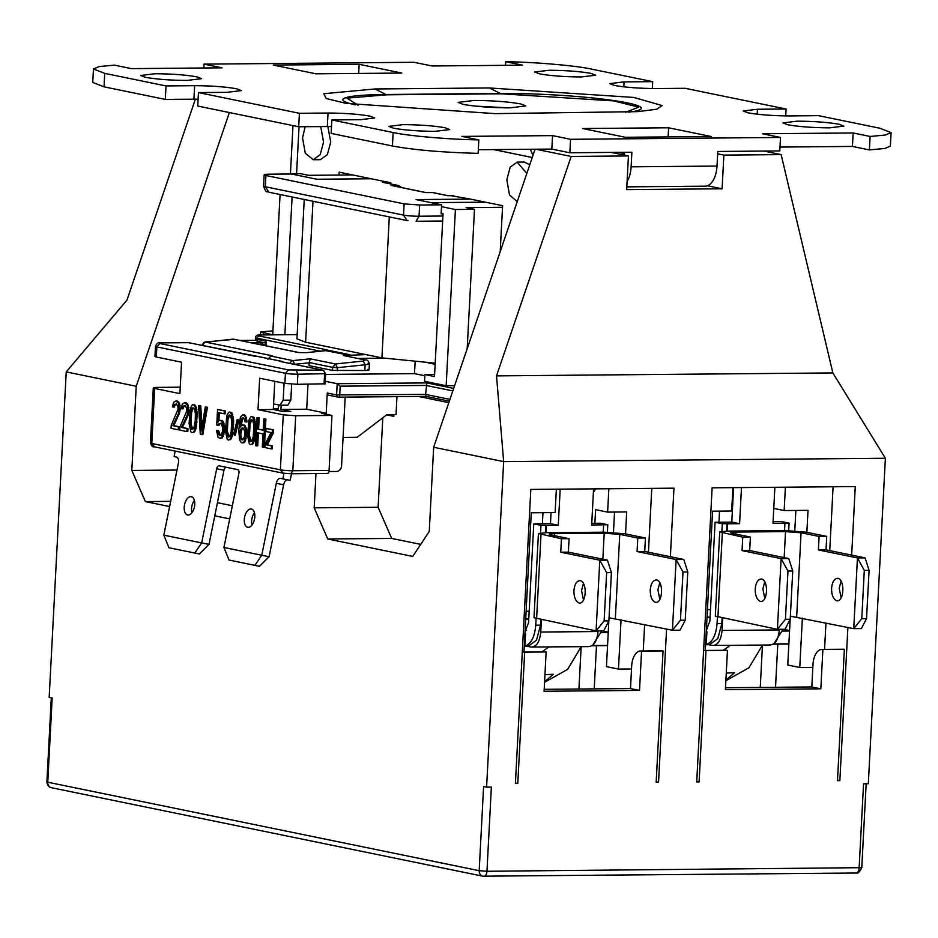 <?xml version="1.0" encoding="UTF-8"?>
<svg xmlns="http://www.w3.org/2000/svg" width="938" height="938" viewBox="0 0 938 938"><rect width="100%" height="100%" fill="white"/><g stroke="black" fill="none" stroke-linecap="round" stroke-linejoin="round"><path stroke-width="1.41" d="M624.532 153.574A27.179 2.615 -177 0 1 622.949 153.281A27.179 2.615 -177 0 1 619.572 152.331M247.714 527.297A9.321 5.065 101.4 0 1 244.595 517.155A9.321 5.065 101.4 0 1 251.396 509.029A9.321 5.065 101.4 0 1 251.407 509.029A9.321 5.065 101.4 0 1 254.515 519.171A9.321 5.065 101.4 0 1 247.726 527.297A9.321 5.065 101.4 0 1 247.714 527.297M254.456 512.734A9.321 5.065 -78.6 0 0 251.982 525.057M187.623 514.974A9.321 5.065 101.4 0 1 184.516 504.832A9.321 5.065 101.4 0 1 191.305 496.706A9.321 5.065 101.4 0 1 191.317 496.706A9.321 5.065 101.4 0 1 194.436 506.848A9.321 5.065 101.4 0 1 187.635 514.974A9.321 5.065 101.4 0 1 187.623 514.974M194.377 500.411A9.321 5.065 -78.6 0 0 191.903 512.734M145.367 77.303L140.688 75.486L154.911 73.75C171.49 73.821 185.489 74.852 196.898 76.857L201.588 78.675L187.366 80.41C170.786 80.34 156.787 79.308 145.367 77.303M581.478 76.939C564.899 76.869 550.911 75.837 539.491 73.832L534.801 72.015L549.035 70.28C565.614 70.35 579.614 71.382 591.022 73.387L595.712 75.204L581.478 76.939M787.65 124.731L782.96 122.913L797.194 121.178C813.774 121.248 827.762 122.28 839.182 124.285L843.86 126.102L829.638 127.838C813.058 127.767 799.059 126.724 787.65 124.731M435.513 131.308C418.934 131.238 404.935 130.206 393.526 128.201L388.836 126.384L403.07 124.648C419.649 124.719 433.649 125.751 445.058 127.756L449.748 129.573L435.513 131.308M510.014 107.858C491.594 107.776 476.047 106.627 463.36 104.411L458.154 102.383L473.96 100.46C492.391 100.542 507.939 101.691 520.625 103.907L525.831 105.935L510.014 107.858M529.771 164.807L524.33 162.063L517.166 162.122L526.839 173.424M517.237 201.635L509.486 194.916L506.837 179.733L510.19 167.198L517.166 162.122M320.726 126.56L323.563 142.142L320.21 154.664L313.233 159.741L320.386 159.683L327.374 154.606L330.727 142.084L327.878 126.501M313.233 159.741L305.284 153.211L302.54 137.827L305.155 126.7M764.716 581.935L762.864 588.982L764.787 598.432M761.515 579.004C757.986 579.215 755.887 582.557 755.219 589.041C755.196 595.689 756.919 599.816 760.366 601.422C767.73 602.9 768.879 580.493 761.515 579.004L761.128 578.981M841.058 581.255L839.205 588.302L841.128 597.764M837.857 578.336C834.328 578.535 832.229 581.888 831.572 588.372C831.537 595.02 833.261 599.148 836.708 600.754C844.083 602.219 845.22 579.825 837.857 578.336L837.47 578.312M583.401 583.53L581.548 590.577L583.471 600.027M580.2 580.599C576.671 580.81 574.572 584.151 573.915 590.647C573.88 597.283 575.604 601.41 579.051 603.017C586.414 604.494 587.563 582.099 580.2 580.599L579.813 580.587M659.742 582.85L657.89 589.896L659.813 599.359M656.553 579.93C653.012 580.141 650.913 583.483 650.257 589.967C650.233 596.615 651.945 600.742 655.404 602.348C662.767 603.826 663.905 581.419 656.553 579.93L656.166 579.907M710.101 617.192L707.041 616.97M528.786 618.787L525.726 618.576M523.979 652.062L531.271 512.781L555.132 512.57L556.351 489.202M542.973 512.676L542.399 523.767M785.387 487.185L784.156 510.553L773.78 508.419M51.309 697.849L46.9 781.87L47.768 782.21L52.176 698.024L49.175 697.415L66.235 371.905L136.233 386.257L131.824 470.442L145.378 501.584L169.614 506.555M855.831 872.985A5.651 3.013 -90.5 0 0 856.171 873.02A5.651 3.013 -90.5 0 0 859.126 867.99L863.546 783.805L868.318 783.769L885.378 458.26L503.659 461.613L486.599 787.134L491.371 787.088L486.963 871.273A5.651 3.013 89.5 0 1 484.008 876.303A5.651 3.013 89.5 0 1 483.656 876.268A5.651 4.737 -78.4 0 1 482.824 876.186A5.651 4.737 -78.4 0 1 479.189 870.699L47.768 782.21A5.651 4.737 101.6 0 0 51.402 787.697C48.94 787.287 47.439 785.352 46.9 781.87M726.27 673.062L734.606 672.698L725.895 680.214M722.717 618.119L722.072 630.442C721.005 640.56 717.699 645.555 712.177 645.426L708.694 644.711M710.078 617.732L707.018 617.532M707.569 628.835A33.874 3.26 -177 0 1 706.42 628.753M789.573 630.535L783.418 629.281M706.267 631.755L706.912 631.755L706.279 631.626M782.632 631.086L789.55 631.028M544.955 674.657L553.291 674.293L544.579 681.82M541.402 619.713L540.757 632.036C539.69 642.155 536.395 647.15 530.861 647.021L527.379 646.305M528.762 619.338L525.702 619.127M526.253 630.43A33.874 3.26 -177 0 1 525.116 630.348M608.258 632.142L602.102 630.875M524.952 633.361L525.597 633.349L524.963 633.22M601.317 632.681L608.234 632.622M526.112 611.224L529.184 611.201M593.391 492.321L595.677 488.862M666.578 629.058L658.546 782.245L656.166 782.269L663.049 650.949L641.569 651.136L639.517 690.415L544.087 691.259L546.139 651.969L524.67 652.168L517.788 783.488L515.408 783.511L530.814 489.425L673.965 488.17L670.365 556.726M608.844 488.745L607.613 512.113L595.595 509.639L594.88 523.31M608.844 620.979L606.452 666.613L618.47 669.087L631.532 668.97M613.475 532.467L614.554 512.042M847.893 627.452L839.862 780.65L837.482 780.674L844.364 649.342L822.884 649.542L820.832 688.82L725.402 689.665L727.454 650.374L705.986 650.562L699.103 781.893L696.723 781.917L712.13 487.83L855.268 486.576L851.681 555.132M794.791 530.873L795.858 510.448M707.428 609.63L710.5 609.606M732.895 500.892L732.203 500.904M784.156 510.553L808.017 510.342L806.868 532.315M802.365 618.119L799.774 667.493L812.847 667.375M824.572 649.413L825.956 622.961M829.755 550.629L833.096 486.763M790.159 619.385L787.768 665.019L799.774 667.493M775.515 687.296L777.79 644.101M839.862 780.65L837.505 780.17M705.282 650.456L712.587 511.187L731.675 511.011L732.895 487.643M719.516 511.128L718.942 522.208M607.613 512.113L626.701 511.937L625.552 533.921M621.05 619.713L618.47 669.087M643.257 651.007L644.64 624.556M648.439 552.224L651.781 488.358M594.211 688.891L596.474 645.707M658.546 782.245L656.19 781.764M517.788 783.488L515.431 783.007M663.049 650.949A16.943 9.052 -90.5 0 0 662.017 650.843L640.537 651.031A16.943 9.052 89.5 0 0 631.673 666.121L630.5 688.574L544.192 689.324M844.364 649.342A16.943 9.052 -90.5 0 0 843.332 649.248L821.852 649.436A16.943 9.052 89.5 0 0 812.988 664.526L811.816 686.968L725.496 687.73M581.138 646.974L578.934 689.02M592.277 645.555L607.554 645.414M592.664 645.25L601.739 630.875M598.045 630.911L598.022 631.532L540.757 632.036M588.126 646.517C593.648 646.645 596.943 641.651 598.022 631.532M589.158 646.622L530.861 647.021M524.272 646.341L528.106 646.305L536.489 640.208L540.511 625.177L540.804 619.584M536.09 618.611L535.739 625.224C534.73 636.879 531.119 643.855 524.928 646.141L525.597 633.349M524.283 646.153L524.928 646.141M762.453 645.379L760.249 687.425M773.592 643.949L788.87 643.82M773.979 643.656L783.054 629.281M779.361 629.316L779.326 629.937L722.072 630.442M769.43 644.922C774.964 645.051 778.259 640.056 779.326 629.937M770.461 645.027L712.177 645.426M705.587 644.746L709.421 644.711L717.805 638.614L721.826 623.582L722.119 617.99M717.406 617.016L717.054 623.629C716.046 635.284 712.434 642.26 706.244 644.547L706.912 631.755M705.599 644.547L706.244 644.547M315.977 473.538L314.183 507.845L327.737 538.987L412.755 556.422L429.252 531.447L433.661 447.262L503.659 461.613L496.519 375.88L832.85 372.925L885.378 458.26M191.587 511.069L192.829 511.316M214.79 515.818L229.704 518.878M486.599 787.134L483.598 786.513L479.189 870.699L486.963 871.273L861.764 867.673C857.484 876.174 856.394 871.871 856.171 873.02L482.824 876.186L51.402 787.697M66.235 371.905L126.982 300.09L195.374 99.135M551.052 512.605L550.465 523.697L533.769 523.85L540.98 525.327L540.581 532.854M533.769 523.85L528.586 622.621L525.034 631.743M591.761 523.334L600.566 523.252L607.777 524.741L607.39 532.163M821.852 649.436A16.943 9.052 89.5 0 1 822.884 649.542M820.832 688.82L811.816 686.968M727.454 650.374A16.943 9.052 -90.5 0 0 726.422 650.28L704.954 650.468A16.943 9.052 89.5 0 1 705.986 650.562M703.594 650.667A16.943 9.052 89.5 0 1 704.954 650.468M699.103 781.893L696.746 781.413M640.537 651.031A16.943 9.052 89.5 0 1 641.569 651.136M639.517 690.415L630.5 688.574M546.139 651.969A16.943 9.052 -90.5 0 0 545.119 651.875L523.639 652.062A16.943 9.052 89.5 0 1 524.67 652.168M522.278 652.262A16.943 9.052 89.5 0 1 523.639 652.062M593.566 488.874L591.679 525.01L607.777 524.741M545.377 532.585L545.752 525.28L546.35 525.409L545.963 532.702L538.412 533.534L534.003 617.72L596.087 630.922L603.72 630.864L608.891 620.886L604.119 620.921L596.087 630.922L599.792 560.209L606.652 572.661L604.119 620.921M538.412 533.534L561.452 538.729L569.085 538.67L551.052 534.965C548.015 534.214 549.199 533.781 554.593 533.652L604.213 533.218L619.76 534.367L637.793 538.06L637.078 551.532L676.134 559.54L672.429 630.254L680.062 630.184L685.232 620.206L680.46 620.253L672.429 630.254L609.055 617.755M545.752 525.28L540.98 525.327M733.586 487.643L731.781 522.103L715.084 522.243L722.295 523.732L721.897 531.26M715.084 522.243L709.902 621.026L706.349 630.148M773.076 521.739L781.882 521.657L789.093 523.134L788.706 530.556M774.882 487.279L772.994 523.404L789.093 523.134M719.727 531.975L715.319 616.114L777.403 629.328L785.036 629.269L790.206 619.279L785.434 619.326L777.403 629.328L781.108 558.614L787.967 571.066L785.434 619.326M726.692 530.978L727.056 523.685L727.665 523.803L727.278 531.107L719.727 531.928L742.755 537.134L750.4 537.064L732.367 533.37C729.33 532.62 730.514 532.186 735.908 532.057L785.528 531.623L801.075 532.772L819.109 536.466L818.393 549.938L857.449 557.946L853.744 628.659L861.377 628.589L866.548 618.611L861.776 618.658L853.744 628.659L790.371 616.16M727.056 523.685L722.295 523.732M763.895 151.065L781.131 154.606L832.85 372.925M545.963 532.702L603.228 532.198L603.603 524.905M602.63 532.081L624.989 533.804L645.426 537.99L644.723 551.462L683.779 559.47L687.765 571.946L682.993 571.981L680.46 620.253M561.452 538.729L560.736 552.201L599.792 560.209L607.425 560.15L611.424 572.614L606.652 572.661M578.429 554.194L586.426 555.835M551.052 534.965L549.316 534.308M569.085 538.67L568.369 552.13L607.425 560.15M560.174 489.167L558.274 525.303L550.465 523.697M558.274 525.303L546.35 525.409M727.278 531.107L784.531 530.603L784.918 523.298M783.945 530.474L806.305 532.209L826.741 536.395L826.026 549.867L865.082 557.876L869.08 570.351L864.308 570.386L861.776 618.658M742.755 537.134L742.052 550.606L781.108 558.614L788.741 558.544L792.739 571.019L787.967 571.066M759.745 552.599L767.741 554.241M732.367 533.37L730.632 532.714M750.4 537.064L749.685 550.536L788.741 558.544M741.489 487.572L739.59 523.697L731.781 522.103M739.59 523.697L727.665 523.803M281.142 174.093L300.242 173.6L308.661 175.324L352.665 174.937M485.45 202.174L431.058 202.655M467.183 348.725L474.499 209.338L466.08 207.615L502.522 207.298M683.779 559.47L676.134 559.54L682.993 571.981M687.765 571.946L685.232 620.206M611.424 572.614L608.891 620.886M865.082 557.876L857.449 557.946L864.308 570.386M869.08 570.351L866.548 618.611M792.739 571.019L790.206 619.279M272.923 330.891L260.658 331.888L272.712 334.843L280.075 194.506M281.154 173.776L282.69 174.081M441.505 206.653L455.411 209.514L446.171 385.729L424.539 381.297L424.891 374.567L434.505 376.537L443.041 213.782L441.153 213.395M443.041 213.782L441.13 213.794L441.599 204.812L416.062 199.583L470.454 199.102L450.897 195.655M474.499 209.338L455.411 209.514M446.171 385.729L454.625 385.659M434.611 374.473L424.891 374.567M508.982 107.87L474.71 106.064M637.078 551.532L644.723 551.462M560.736 552.201L568.369 552.13M818.393 549.938L826.026 549.867M742.052 550.606L749.685 550.536M292.093 196.98L284.871 334.749M390.783 183.93L390.841 182.769L371.319 178.771L316.927 179.24L291.39 174.011L269.441 174.198C264.047 174.327 262.863 174.761 265.9 175.512L404.102 203.863L419.649 205.012L441.599 204.812M264.164 174.843L265.9 175.512L265.313 186.744L403.516 215.083L407.151 220.571L268.948 192.231L265.313 186.744A11.291 1.09 3 0 1 263.578 186.064L264.164 174.867M500.189 251.747L502.604 205.692L470.454 199.102M371.319 178.771L339.169 172.17L339.017 175.066M251.267 441.364L249.473 435.748L250.059 424.398L251.701 419.907L250.083 420.986L251.044 420.986M242.696 427.927L240.667 429.323L239.823 433.977L240.761 438.996L242.708 439.992L244.466 436.733L244.759 431.363L243.329 428.056L241.324 428.244M242.919 439.828L241.183 437.671L240.785 433.966L242.274 428.232M229.142 436.827L227.359 431.21L227.946 419.861L229.576 415.37L227.969 416.449L228.931 416.449M192.818 429.37L191.024 423.753L191.622 412.415L193.251 407.924L191.645 409.003L192.595 408.991M637.793 538.06L645.426 537.99M819.109 536.466L826.741 536.395M262.23 334.96A2.263 1.208 -90.5 0 0 262.089 334.948L297.158 334.632L262.23 334.96C257.915 335.054 256.977 335.405 259.404 336.015A2.263 1.899 -78.4 0 0 257.375 338.266A11.291 1.09 -177 0 1 255.64 337.598C255.617 335.37 257.774 334.491 262.089 334.948A2.263 1.208 -90.5 0 0 261.948 334.96M294.813 364.425L292.961 360.602L310.22 358.797L335.452 363.979L337.317 367.696L332.65 367.356L335.452 363.979L363.276 361.06L365.058 359.946L343.355 355.49L365.996 354.611L305.612 342.218L296.936 338.853L304.24 199.466M432.805 192.548L426.145 192.618M398.556 185.525L382.411 182.265L398.556 185.525L401.839 187.623M392.014 185.607L425.911 192.618M365.996 354.611L381.918 357.87L435.209 363.158M299.034 126.759L296.584 173.636M250.083 420.986L248.722 427.951L248.511 435.76L249.649 440.813L250.598 441.61L251.619 441.223L253.248 436.721L253.846 425.383L252.721 420.318L251.759 419.521L250.739 419.919M250.059 424.398L249.109 424.41M249.684 427.939L248.722 427.951M249.461 432.125L248.5 432.137M249.473 435.748L248.511 435.76M250.071 439.488L249.121 439.5M250.598 440.801L249.649 440.813M241.629 429.311L240.667 429.323M241.172 430.425L240.21 430.425M240.878 432.172L239.917 432.184M240.785 433.966L239.823 433.977M240.89 435.795L239.929 435.807M241.183 437.671L240.234 437.671M241.711 438.984L240.761 438.996M242.274 439.699L241.324 439.711M227.969 416.449L226.609 423.413L226.398 431.222L227.535 436.276L228.485 437.073L229.505 436.686L231.135 432.195L231.733 420.845L230.607 415.792L229.646 414.983L228.626 415.382M227.946 419.861L226.996 419.872M227.559 423.413L226.609 423.413M227.348 427.587L226.386 427.599M227.359 431.21L226.398 431.222M227.957 434.951L227.008 434.962M228.485 436.276L227.535 436.276M191.645 409.003L190.273 415.968L190.062 423.765L191.2 428.83L192.161 429.627L193.826 428.162L195.198 421.197L195.397 413.4L194.272 408.335L192.29 407.924M191.622 412.415L190.66 412.427M191.235 415.956L190.273 415.968M191.012 420.13L190.062 420.142M191.024 423.753L190.062 423.765M191.622 427.505L190.672 427.505M192.149 428.818L191.2 428.83M625.576 112.267L638.755 107.131L613.663 100.894L501.291 93.8L386.773 94.808L346.954 98.138L358.14 105.267M349.991 354.752L327.561 350.144L324.372 350.8M260.459 342.804L262.675 344.129L262.769 342.405M448.141 195.702L453.629 195.655M332.498 370.404L309.059 365.597L309.212 362.549L332.65 367.356L332.498 370.404L364.835 370.498C369.173 370.404 370.123 370.053 367.661 369.443M337.152 370.745L337.317 367.696L365.128 364.788C369.736 364.237 370.686 363.733 367.989 363.276M280.392 361.505L282.936 361.986M258.231 356.546L188.386 342.628A3.389 1.806 -90.5 0 0 188.175 342.616A3.389 1.806 -90.5 0 0 187.963 342.64M325.31 373.711L297.885 374.203A9.028 0.868 -177 0 1 285.433 373.289L284.906 383.396L297.346 384.31L324.783 383.818M284.085 383.22L283.194 400.198L279.899 405.193L273.591 403.926L274.775 381.309M291.671 384.146L290.827 400.127L287.872 405.157L279.899 405.193M266.064 428.49L265.9 431.48L271.035 432.524L265.243 444.014L265.055 447.59L271.375 448.892L272.337 448.88L272.489 445.902L267.353 444.846L273.146 433.356L273.333 429.78L266.064 428.49L272.383 429.792L272.196 433.368L266.404 444.858L271.528 445.902L271.375 448.892M264.129 430.308L258.595 429.17L259.193 417.82L257.047 417.586L255.582 445.656L256.766 445.89L257.458 432.758L262.98 433.895L262.288 447.027L264.434 447.262L265.9 419.204L264.715 418.958L263.766 418.969L264.95 419.216L263.484 447.274M263.766 418.969L263.168 430.308L258.595 429.17M257.047 417.586L258.231 417.832L257.645 429.182M251.912 416.542L250.704 416.894L248.933 420.154L247.526 435.549L249.297 443.756L250.446 444.6L251.665 444.249L254.386 440.977L255.793 425.571L254.022 417.375L251.912 416.542L253.964 419.368L254.831 425.582L254.245 436.932L252.744 442.654M242.297 424.82L244.243 425.829L245.639 429.733L245.721 435.783L244.455 440.954L245.404 440.942L246.835 432.793L246.096 427.81L244.243 425.02L241.289 425.219L239.976 427.365L240.703 426.169M240.996 426.157L242.813 418.09L241.852 418.09L240.034 426.169M241.852 418.09L243.669 417.867L245.053 421.772L246.999 421.959L245.533 415.628L242.836 414.678L244.584 415.64L245.475 417.633L246.049 421.971M242.356 442.935L244.326 442.537L241.359 442.736L239.518 439.945L238.827 430.143L240.022 418.923L240.738 416.66L242.836 414.678M243.364 442.548L244.455 440.954M237.724 420.869L234.371 435.267L233.843 433.954L237.185 419.556L237.724 420.869L238.674 420.857L238.146 419.544L237.185 419.556M229.798 412.005L228.591 412.357L226.82 415.616L225.413 431.011L227.184 439.219L228.333 440.063L229.552 439.711L232.272 436.44L233.679 421.045L231.909 412.837L229.798 412.005L231.85 414.831L232.718 421.045L232.132 432.395L230.631 438.116M216.467 430.39L218.097 437.354L220.231 438.398L222.341 436.416L223.607 431.246L223.49 425.793L221.169 420.494L218.976 420.646L217.886 422.229L218.39 412.673L225.073 413.846L225.226 410.856L217.557 409.496L216.748 425.02L219.082 425.289L219.961 423.659L219.011 423.671L221.016 423.472L222.611 427.423L222.353 432.195L220.395 435.42L219.211 435.173L220.16 435.162L218.601 430.624L216.467 430.39L217.651 430.636L219.211 435.173M217.557 409.496L224.276 410.867L224.112 413.857M219.011 423.671L218.132 425.301M201.975 426.708L200.744 405.837L198.598 405.603L199.794 405.849L201.271 430.894L205.316 406.975L206.501 407.221L201.869 434.634L202.831 434.622L207.462 407.209L205.316 406.975M198.598 405.603L200.298 434.317L201.869 434.634M193.474 404.548L192.255 404.899L190.484 408.159L189.077 423.566L190.848 431.773L191.997 432.606L193.216 432.254L195.936 428.994L197.343 413.588L195.573 405.38L193.474 404.548L195.514 407.385L196.394 413.599L195.796 424.937L194.295 430.671M181.491 427.435L187.025 428.572L186.861 431.562L187.823 431.55L187.975 428.56L182.453 427.435L188.069 415.311L188.878 411.254L188.21 405.075L185.536 402.719L184.587 402.73L187.26 405.087L187.928 411.254L187.119 415.311L181.491 427.435L182.453 427.435M186.861 431.562L179.756 430.096L179.908 427.118L186.744 411.02L186.51 407.948L185.021 405.837L183.215 406.072L182.066 408.851L181.081 408.651L182.324 404.079L184.587 402.73M172.803 425.653L178.337 426.79L178.173 429.78L179.135 429.768L179.287 426.778L173.764 425.653L179.381 413.529L180.19 409.472L179.521 403.293L176.848 400.936L175.898 400.948L178.572 403.305L179.24 409.472L178.431 413.529L172.803 425.653L173.764 425.653M178.173 429.78L171.068 428.314L171.22 425.336L178.056 409.238L177.821 406.166L176.332 404.055L174.527 404.29L173.378 407.069L172.393 406.869L173.636 402.296L175.898 400.948M532.256 157.502L493.693 149.588M298.73 352.559L233.245 339.122L299.222 352.582L306.339 352.665A2.263 1.184 84 0 1 306.538 352.676L298.73 352.559A2.263 1.899 -78.4 0 1 299.222 352.582L299.222 352.582A2.263 1.899 -78.4 0 1 299.562 352.688M310.22 358.797L309.212 362.549M343.355 355.49L365.058 359.946M349.159 354.822L346.075 356.276M204.472 342.3L232.659 339.181M309.2 362.83L294.356 364.331M202.538 345.501L202.538 345.419A3.389 2.849 101.6 0 1 205.352 342.042L272.641 355.842L270.73 356.053L267.916 359.43M180.248 387.195L157.502 387.394C153.164 387.5 152.214 387.851 154.676 388.449L153.293 387.91L150.408 442.912A9.028 0.868 3 0 0 151.792 443.451L154.676 388.449L179.908 393.62L181.562 362.197L156.329 357.015L156.857 346.919A9.028 0.868 -177 0 1 155.462 346.38C156.845 343.074 158.839 341.889 161.453 342.851L188.386 342.628A2.263 1.899 101.6 0 1 188.714 342.663L255.851 356.428M155.462 346.38L154.934 356.475L156.329 357.015M284.906 383.396L259.674 378.213L258.02 409.648L273.298 409.507L283.206 411.548L290.839 411.477L280.931 409.449L306.691 409.214L308.004 384.217M273.591 403.926L273.298 409.507M272.196 433.368L273.146 433.356M267.353 444.846L266.404 444.858M272.383 429.792L273.333 429.78M271.528 445.902L272.489 445.902M256.766 445.89L257.716 445.89L258.407 432.746M264.95 419.216L265.9 419.204M258.231 417.832L259.193 417.82M251.665 444.249L250.446 444.6M252.615 444.237L253.694 442.642M253.424 440.989L254.386 440.977M253.952 438.679L254.902 438.667M254.245 436.932L255.195 436.92M254.597 433.989L255.546 433.977M254.878 428.607L255.828 428.607M254.831 425.582L255.793 425.571M254.737 423.753L255.687 423.742M254.468 421.279L255.417 421.279M253.964 419.368L254.913 419.368M253.072 417.375L254.022 417.375M245.639 429.733L246.588 429.721M246.835 432.793L245.873 432.793M245.135 427.822L246.096 427.81M244.243 425.829L245.205 425.817M243.294 425.031L244.243 425.02M240.421 422.628L241.371 422.616M240.714 420.881L241.664 420.869M241.207 419.169L242.156 419.157M242.813 418.09L243.434 417.609M245.944 420.142L246.893 420.13M245.475 417.633L246.424 417.621M244.584 415.64L245.533 415.628M243.622 414.842L244.584 414.831M244.326 442.537L245.404 440.942M245.17 438.691L246.119 438.679M245.721 435.783L246.671 435.771M234.371 435.267L235.321 435.255L238.674 420.857M229.552 439.711L228.333 440.063M230.502 439.699L231.58 438.116M231.311 436.451L232.272 436.44M231.838 434.142L232.788 434.13M232.132 432.395L233.081 432.383M232.483 429.452L233.433 429.44M232.765 424.07L233.714 424.07M232.718 421.045L233.679 421.045M232.612 419.216L233.574 419.204M232.343 416.753L233.304 416.742M231.85 414.831L232.8 414.831M230.959 412.837L231.909 412.837M219.961 423.659L220.782 423.226M221.345 435.408L220.16 435.162M218.448 434.411L219.398 434.411M217.921 433.098L218.871 433.086M217.651 430.636L218.601 430.624M221.251 438.011L220.231 438.398M222.212 437.999L224.557 431.246L224.44 425.782L223.08 421.279L219.984 420.247M222.341 436.416L223.291 436.416M223.056 434.153L224.006 434.142M223.607 431.246L224.557 431.246M223.725 428.865L224.686 428.854M223.49 425.793L224.44 425.782M223.021 423.284L223.983 423.273M222.13 421.291L223.08 421.279M221.169 420.494L222.13 420.482M218.917 420.716L219.34 412.872M224.276 410.867L225.226 410.856M206.501 407.221L207.462 407.209M199.794 405.849L200.744 405.837M193.216 432.254L191.997 432.606M194.166 432.254L195.256 430.659M194.987 428.994L195.936 428.994M195.503 426.696L196.452 426.684M195.796 424.937L196.746 424.937M196.148 421.994L197.097 421.983M196.429 416.624L197.379 416.613M196.394 413.599L197.343 413.588M196.288 411.77L197.238 411.759M196.019 409.296L196.968 409.285M195.514 407.385L196.476 407.373M194.623 405.392L195.573 405.38M187.025 428.572L187.975 428.56M187.119 415.311L188.069 415.311M187.612 413.611L188.561 413.599M187.928 411.254L188.878 411.254M187.987 410.07L188.948 410.058M187.917 407.631L188.878 407.631M187.26 405.087L188.21 405.075M186.533 403.727L187.483 403.727M185.372 402.894L186.334 402.883M182.066 408.851L183.027 408.839L184.165 406.06L183.215 406.072M182.558 407.139L183.508 407.127M184.165 406.06L185.185 405.662M178.337 426.79L179.287 426.778M178.431 413.529L179.381 413.529M178.924 411.829L179.873 411.817M179.24 409.472L180.19 409.472M179.299 408.288L180.26 408.276M179.228 405.849L180.19 405.849M178.572 403.305L179.521 403.293M177.845 401.945L178.795 401.945M176.684 401.112L177.645 401.101M173.378 407.069L174.339 407.057L175.476 404.278L174.527 404.29M173.87 405.357L174.82 405.345M175.476 404.278L176.496 403.879M374.93 88.969L489.448 87.961L633.9 97.446L662.146 105.572L656.823 109.207L637.723 111.645L495.1 113.627L346.122 103.379L326.19 98.502L323.809 93.718L374.93 88.969L385.858 94.48A11.291 6.038 -90.5 0 0 386.773 94.808M358.691 73.434L359.16 64.312L401.827 73.058L315.942 73.809L273.275 65.062L359.16 64.312M299.41 113.287L298.694 126.759L197.754 106.053L198.457 92.581L299.41 113.287L328.03 113.041C344.609 113.111 358.609 114.143 370.018 116.136L374.708 117.965L360.473 119.689L331.853 119.947L393.139 132.516C408.628 135.975 449.513 139.492 478.849 139.891L478.146 153.351C442.595 152.437 414.021 149.986 392.436 145.988L331.149 133.407L331.853 119.947M478.849 139.891L461.883 136.409L552.541 135.611L570.562 139.305L569.858 152.777L631.884 152.226L631.122 166.823A22.582 12.077 89.5 0 1 627.1 181.444M478.333 149.728L551.837 149.083L552.541 135.611M551.837 149.083L569.858 152.777M625.388 137.276L582.721 128.529L668.606 127.779L711.274 136.526L625.388 137.276M668.126 136.901L668.606 127.779M626.819 186.873L705.188 186.181A22.582 12.077 -90.5 0 0 717.007 166.061L717.769 151.475L779.806 150.924L780.51 137.452L762.477 133.759L853.134 132.962L870.112 136.444L869.409 149.916L884.874 148.45L890.385 146.082L891.088 132.692M780.006 147.067L852.431 146.434L853.134 132.962M852.431 146.434L869.409 149.916M870.112 136.444L885.308 135.037L891.1 132.61L879.821 128.225L818.534 115.655L789.913 115.913C773.322 115.843 759.334 114.799 747.914 112.806L743.236 110.989L757.458 109.254L786.091 109.007L785.727 115.902M786.091 109.007L685.15 88.301L656.518 88.547C639.939 88.477 625.939 87.445 614.531 85.452L609.841 83.623L624.075 81.899L652.696 81.641L652.332 88.547M652.696 81.641L591.409 69.072C575.92 65.613 535.047 62.096 505.699 61.697L522.665 65.179L432.008 65.977L413.986 62.283L204.038 64.136L222.072 67.829L131.414 68.626L114.436 65.144L99.24 66.551L93.448 68.966L104.728 73.363L166.014 85.933L165.311 99.405L198.117 99.147M505.5 65.332L505.699 61.697M203.839 67.993L204.038 64.136M93.448 69.072L92.745 82.438L104.024 86.824L165.311 99.405M166.014 85.933L194.647 85.675C211.226 85.745 225.214 86.777 236.634 88.782L241.324 90.599L227.09 92.334L198.457 92.581M298.694 126.759L331.501 126.513M530.31 149.271L532.972 155.403M624.602 152.296L624.45 155.122M256.203 356.428L202.538 345.419L203.605 345.032M320.362 351.187L257.375 338.266L257.317 339.392A2.263 1.899 101.6 0 0 258.771 341.584C257.622 342.053 256.555 341.092 255.582 338.724A11.291 1.09 -177 0 0 257.317 339.392L266.322 341.244L266.087 345.782M266.134 344.844L262.675 344.129M329.074 395.25A2.263 1.899 -78.4 0 1 327.28 393.022L326.225 413.224L321.453 413.259L331.97 415.417L295.704 415.745L283.264 414.819L280.38 469.821A9.028 0.868 3 0 0 292.82 470.735L290.839 473.737L283.065 473.162L280.38 469.821L151.792 443.451L154.477 446.793M424.832 375.751L414.514 373.641L415.124 361.951M414.514 373.641L325.627 374.426M287.567 479.834A5.651 3.072 -78.6 0 0 283.639 484.77L276.311 483.305L261.772 555.249L223.924 547.487L229.036 560.056L254.866 565.356L259.521 566.282L269.1 556.715L261.772 555.249L254.866 565.356M226.222 467.265A3.389 1.841 -78.6 0 0 223.994 470.231L216.678 468.766L201.693 542.926L163.833 535.164L168.946 547.733L194.787 553.033L199.431 553.959L209.01 544.392L201.693 542.926L194.787 553.033M258.02 409.648L283.264 414.819M452.831 390.911L426.063 385.424L340.177 386.175L339.708 395.156A2.263 1.208 89.5 0 1 338.524 397.173L426.18 396.387L425.594 394.406L426.884 382.915L337.188 383.701L336.59 394.933L327.28 393.022M340.177 386.175L337.188 383.701L325.263 381.262M780.51 137.452L570.562 139.305M278.14 410.504L278.223 408.886A5.651 3.013 89.5 0 1 279.325 405.075M331.97 415.417L329.086 470.419A3.389 1.806 89.5 0 1 327.315 473.444A3.389 1.806 89.5 0 1 327.104 473.42L291.249 473.737M326.225 413.224L306.691 409.214M281.154 405.216L280.931 409.449M175.195 451.096L174.081 456.572L176.485 457.064A5.651 3.072 101.4 0 1 178.372 463.22L163.833 535.164M216.678 468.766A3.389 1.841 101.4 0 1 219.14 465.811A3.389 1.841 101.4 0 1 219.152 465.811L237.771 469.633A3.389 1.841 101.4 0 1 238.909 473.327L223.924 547.487M276.311 483.305A5.651 3.072 101.4 0 1 280.427 478.38A5.651 3.072 101.4 0 1 280.439 478.38L290.159 480.35L291.495 473.749M283.956 473.338L282.842 478.884M328.734 395.215L338.524 397.173A2.263 1.208 89.5 0 1 338.384 397.161A2.263 1.899 -78.4 0 1 336.59 394.933L425.594 394.406L449.947 399.4M283.639 484.77L269.1 556.715M223.994 470.231L209.01 544.392M343.074 437.425L357.167 437.307L386.972 414.608L396.035 414.526L396.973 396.657M328.921 471.533L336.519 471.474A5.651 4.737 -78.4 0 0 341.584 465.823L345.184 397.114M338.665 397.149L426.028 396.387M426.098 396.399L449.349 401.171M393.913 414.537L393.819 416.343L386.632 414.866M717.652 153.832L723.866 155.11L722.108 188.784L626.678 189.617L628.437 155.943L611.201 152.413M722.108 188.784L707.428 185.771M781.131 154.606L723.866 155.11M240.163 340.471L256.097 340.33M290.452 173.694L292.973 125.586M232.354 505.746L217.44 502.686M420.705 544.38L391.674 538.424L378.12 507.282L382.81 417.773M418.618 396.469L448.833 402.66M535.926 149.212L571.183 156.447L496.519 375.88M628.437 155.943L571.183 156.447M229.376 112.537L136.233 386.257M176.989 470.044L131.824 470.442M194.541 501.15L193.849 501.162M170.669 501.361L145.378 501.584M378.12 507.282L314.183 507.845M391.674 538.424L327.737 538.987M433.661 447.262L535.07 149.224M541.859 651.898A51.543 21.844 -34.7 0 0 548.777 646.974M723.175 650.304A51.543 21.844 -34.7 0 0 730.092 645.379M535.739 625.224L540.511 625.177M717.054 623.629L721.826 623.582M536.606 618.728L541.015 534.543M615.351 618.552L619.76 534.367M602.853 559.212L604.213 533.218M554.593 533.652L554.487 535.668M717.922 617.134L722.33 532.948M796.667 616.946L801.075 532.772M784.168 557.606L785.528 531.623M735.908 532.057L735.802 534.074M407.983 220.653L407.151 220.571M404.102 203.863L403.516 215.083A11.291 1.09 3 0 0 419.063 216.232L416.109 221.262L442.654 221.028M419.649 205.012L419.063 216.232L442.924 216.021M305.612 342.218L312.999 201.26M432.582 192.56L447.907 195.702M397.735 185.407L391.052 185.466M382.411 182.265L388.144 182.218M389.305 216.913L381.918 357.87M161.242 342.874L188.714 342.663A2.263 1.899 101.6 0 1 189.042 342.769M324.067 384.076L324.595 373.969A3.389 1.806 -90.5 0 0 322.977 370.24L288.482 369.9L159.894 343.519L161.664 342.862M297.346 384.31L297.885 374.203L296.256 370.475M326.201 350.519L327.561 350.144L326.694 349.815L259.404 336.015M325.146 350.683A2.263 1.899 -78.4 0 1 326.694 349.815M347.904 354.939L325.627 350.66M266.228 343.12L258.771 341.584A2.263 1.899 101.6 0 0 259.099 341.62M263.156 334.936L263.261 332.908M363.276 361.06L365.128 364.788L364.835 370.498M279.712 361.365L323.305 370.276L325.65 373.84L325.123 383.947M257.587 356.417L281.623 361.341M159.894 343.519L156.857 346.919L285.433 373.289L288.482 369.9M501.291 93.8A11.291 6.038 89.5 0 1 500.364 93.472L489.448 87.961M355.338 104.857A92.076 8.852 3 0 1 385.858 94.48L500.364 93.472A92.076 8.852 3 0 1 613.546 100.507A92.076 8.852 3 0 1 628.413 112.161M202.01 345.395L205.047 342.03L234.195 339.322M324.759 350.765L306.538 352.676M284.073 383.361L284.718 383.349M290.827 400.127L283.194 400.198M428.091 362.807L435.15 364.261M383.607 358.199L358.222 358.433M290.205 363.475A3.389 2.849 -78.4 0 1 292.961 360.602L270.73 356.053M393.139 132.516L392.436 145.988M757.458 109.254L757.201 114.19M624.075 81.899L623.817 86.835M104.024 86.824L104.728 73.363M193.932 99.147L194.647 85.675M327.327 126.501L328.03 113.041M295.704 415.745L292.82 470.735L329.086 470.419M260.084 342.804L251.9 342.874M278.223 408.886L273.321 408.933M453.687 388.414L426.884 382.915M150.408 442.912C151.639 446.078 152.824 447.356 153.973 446.746L283.065 473.162M282.561 473.115L290.839 473.737M717.007 166.061L631.122 166.823M617.861 152.355L616.794 153.551M725.871 680.718L748.934 667.762L762.535 645.098M544.556 682.313L567.619 669.369L581.22 646.692M591.984 645.743L607.554 645.602M773.299 644.148L788.858 644.007M866.161 783.781L861.764 867.673M268.948 192.231C267.611 190.437 266.568 195.081 263.578 186.064M255.582 338.724L255.64 337.598M432.699 192.536L426.028 192.595M326.26 350.519L306.339 352.665M260.658 331.923L260.494 334.983M260.143 341.866L260.072 343.12M448.059 195.679L432.77 192.536M426.063 192.595L391.885 185.583M453.535 195.632L448.024 195.679M369.044 369.982L369.373 363.874C368.517 360.954 367.333 359.653 365.797 359.981M257.927 356.452L281.951 361.376M280.052 361.4L323.305 370.264M251.83 342.862L260.096 342.792M291.05 473.76L327.315 473.444"/></g></svg>
